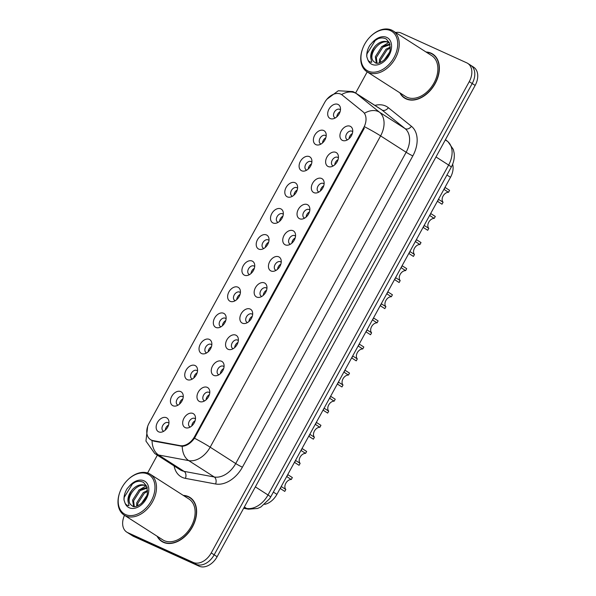 <?xml version="1.0" encoding="UTF-8"?>
<svg xmlns="http://www.w3.org/2000/svg" width="596" height="596" viewBox="0 0 596 596"><rect width="100%" height="100%" fill="white"/><g stroke="black" fill="none" stroke-linecap="round" stroke-linejoin="round"><path stroke-width="0.89" d="M207.259 387.37A8.083 5.595 122.7 0 1 209.658 390.611A8.083 5.595 122.7 0 1 202.528 401.741A8.083 5.595 122.7 0 1 199.518 401.51A8.083 5.595 122.7 0 1 198.267 392.116A8.083 5.595 122.7 0 1 207.259 387.37M209.762 392.868A4.85 3.353 -57.3 0 0 209.278 392.459A4.85 3.353 -57.3 0 0 208.98 392.295A4.85 3.353 -57.3 0 0 203.705 394.932A4.85 3.353 -57.3 0 0 204.041 400.624A4.85 3.353 -57.3 0 0 204.339 400.78A4.85 3.353 -57.3 0 0 204.622 400.885M221.548 361.258A8.083 5.595 122.7 0 1 223.954 364.506A8.083 5.595 122.7 0 1 216.825 375.629A8.083 5.595 122.7 0 1 213.808 375.398A8.083 5.595 122.7 0 1 212.563 366.004A8.083 5.595 122.7 0 1 221.548 361.258M224.051 366.756A4.85 3.353 -57.3 0 0 223.567 366.346A4.85 3.353 -57.3 0 0 223.276 366.19A4.85 3.353 -57.3 0 0 218.002 368.82A4.85 3.353 -57.3 0 0 218.337 374.512A4.85 3.353 -57.3 0 0 218.635 374.668A4.85 3.353 -57.3 0 0 218.918 374.78M235.845 335.153A8.083 5.595 122.7 0 1 238.251 338.394A8.083 5.595 122.7 0 1 231.121 349.524A8.083 5.595 122.7 0 1 228.104 349.293A8.083 5.595 122.7 0 1 226.86 339.891A8.083 5.595 122.7 0 1 235.845 335.153M238.348 340.651A4.85 3.353 -57.3 0 0 237.864 340.234A4.85 3.353 -57.3 0 0 237.573 340.078A4.85 3.353 -57.3 0 0 232.298 342.715A4.85 3.353 -57.3 0 0 232.634 348.399A4.85 3.353 -57.3 0 0 232.924 348.563A4.85 3.353 -57.3 0 0 233.207 348.667M250.141 309.041A8.083 5.595 122.7 0 1 252.548 312.282A8.083 5.595 122.7 0 1 245.41 323.412A8.083 5.595 122.7 0 1 242.401 323.181A8.083 5.595 122.7 0 1 241.149 313.787A8.083 5.595 122.7 0 1 250.141 309.041M252.644 314.539A4.85 3.353 -57.3 0 0 252.16 314.129A4.85 3.353 -57.3 0 0 251.862 313.965A4.85 3.353 -57.3 0 0 246.595 316.603A4.85 3.353 -57.3 0 0 246.93 322.294A4.85 3.353 -57.3 0 0 247.221 322.451A4.85 3.353 -57.3 0 0 247.504 322.555M264.438 282.929A8.083 5.595 122.7 0 1 266.837 286.177A8.083 5.595 122.7 0 1 259.707 297.3A8.083 5.595 122.7 0 1 256.697 297.069A8.083 5.595 122.7 0 1 255.446 287.674A8.083 5.595 122.7 0 1 264.438 282.929M266.941 288.427A4.85 3.353 -57.3 0 0 266.457 288.017A4.85 3.353 -57.3 0 0 266.159 287.861A4.85 3.353 -57.3 0 0 260.884 290.49A4.85 3.353 -57.3 0 0 261.219 296.182A4.85 3.353 -57.3 0 0 261.517 296.339A4.85 3.353 -57.3 0 0 261.8 296.45M278.727 256.824A8.083 5.595 122.7 0 1 281.133 260.065A8.083 5.595 122.7 0 1 274.004 271.195A8.083 5.595 122.7 0 1 270.986 270.964A8.083 5.595 122.7 0 1 269.742 261.562A8.083 5.595 122.7 0 1 278.727 256.824M281.23 262.322A4.85 3.353 -57.3 0 0 280.746 261.905A4.85 3.353 -57.3 0 0 280.455 261.748A4.85 3.353 -57.3 0 0 275.181 264.386A4.85 3.353 -57.3 0 0 275.516 270.07A4.85 3.353 -57.3 0 0 275.814 270.234A4.85 3.353 -57.3 0 0 276.097 270.338M293.023 230.712A8.083 5.595 122.7 0 1 295.43 233.952A8.083 5.595 122.7 0 1 288.3 245.083A8.083 5.595 122.7 0 1 285.283 244.852A8.083 5.595 122.7 0 1 284.039 235.457A8.083 5.595 122.7 0 1 293.023 230.712M295.527 236.21A4.85 3.353 -57.3 0 0 295.042 235.8A4.85 3.353 -57.3 0 0 294.752 235.636A4.85 3.353 -57.3 0 0 289.477 238.273A4.85 3.353 -57.3 0 0 289.812 243.965A4.85 3.353 -57.3 0 0 290.103 244.122A4.85 3.353 -57.3 0 0 290.386 244.226M307.32 204.599A8.083 5.595 122.7 0 1 309.726 207.848A8.083 5.595 122.7 0 1 302.589 218.97A8.083 5.595 122.7 0 1 299.579 218.739A8.083 5.595 122.7 0 1 298.328 209.345A8.083 5.595 122.7 0 1 307.32 204.599M309.823 210.097A4.85 3.353 -57.3 0 0 309.339 209.688A4.85 3.353 -57.3 0 0 309.041 209.531A4.85 3.353 -57.3 0 0 303.774 212.161A4.85 3.353 -57.3 0 0 304.109 217.853A4.85 3.353 -57.3 0 0 304.4 218.009A4.85 3.353 -57.3 0 0 304.683 218.121M321.616 178.495A8.083 5.595 122.7 0 1 324.015 181.735A8.083 5.595 122.7 0 1 316.886 192.866A8.083 5.595 122.7 0 1 313.876 192.635A8.083 5.595 122.7 0 1 312.624 183.233A8.083 5.595 122.7 0 1 321.616 178.495M324.12 183.993A4.85 3.353 -57.3 0 0 323.635 183.575A4.85 3.353 -57.3 0 0 323.337 183.419A4.85 3.353 -57.3 0 0 318.063 186.056A4.85 3.353 -57.3 0 0 318.398 191.741A4.85 3.353 -57.3 0 0 318.696 191.905A4.85 3.353 -57.3 0 0 318.979 192.009M335.906 152.382A8.083 5.595 122.7 0 1 338.312 155.623A8.083 5.595 122.7 0 1 331.182 166.753A8.083 5.595 122.7 0 1 328.165 166.522A8.083 5.595 122.7 0 1 326.921 157.128A8.083 5.595 122.7 0 1 335.906 152.382M338.409 157.88A4.85 3.353 -57.3 0 0 337.925 157.471A4.85 3.353 -57.3 0 0 337.634 157.307A4.85 3.353 -57.3 0 0 332.359 159.944A4.85 3.353 -57.3 0 0 332.695 165.636A4.85 3.353 -57.3 0 0 332.993 165.792A4.85 3.353 -57.3 0 0 333.276 165.897M350.202 126.27A8.083 5.595 122.7 0 1 352.608 129.518A8.083 5.595 122.7 0 1 345.479 140.641A8.083 5.595 122.7 0 1 342.462 140.41A8.083 5.595 122.7 0 1 341.217 131.016A8.083 5.595 122.7 0 1 350.202 126.27M352.705 131.768A4.85 3.353 -57.3 0 0 352.221 131.358A4.85 3.353 -57.3 0 0 351.931 131.202A4.85 3.353 -57.3 0 0 346.656 133.832A4.85 3.353 -57.3 0 0 346.991 139.524A4.85 3.353 -57.3 0 0 347.282 139.68A4.85 3.353 -57.3 0 0 347.565 139.792M192.962 413.482A8.083 5.595 122.7 0 1 195.369 416.723A8.083 5.595 122.7 0 1 188.232 427.853A8.083 5.595 122.7 0 1 185.222 427.623A8.083 5.595 122.7 0 1 183.97 418.221A8.083 5.595 122.7 0 1 192.962 413.482M195.466 418.981A4.85 3.353 -57.3 0 0 194.981 418.563A4.85 3.353 -57.3 0 0 194.683 418.407A4.85 3.353 -57.3 0 0 189.416 421.044A4.85 3.353 -57.3 0 0 189.751 426.729A4.85 3.353 -57.3 0 0 190.042 426.892A4.85 3.353 -57.3 0 0 190.325 426.997M180.73 391.617A8.083 5.595 122.7 0 1 183.128 394.857A8.083 5.595 122.7 0 1 175.999 405.988A8.083 5.595 122.7 0 1 172.989 405.757A8.083 5.595 122.7 0 1 171.737 396.355A8.083 5.595 122.7 0 1 180.73 391.617M183.233 397.115A4.85 3.353 -57.3 0 0 182.749 396.698A4.85 3.353 -57.3 0 0 182.451 396.541A4.85 3.353 -57.3 0 0 177.176 399.178A4.85 3.353 -57.3 0 0 177.511 404.863A4.85 3.353 -57.3 0 0 177.809 405.027A4.85 3.353 -57.3 0 0 178.092 405.131M195.019 365.504A8.083 5.595 122.7 0 1 197.425 368.745A8.083 5.595 122.7 0 1 190.295 379.875A8.083 5.595 122.7 0 1 187.278 379.645A8.083 5.595 122.7 0 1 186.034 370.25A8.083 5.595 122.7 0 1 195.019 365.504M197.522 371.003A4.85 3.353 -57.3 0 0 197.038 370.593A4.85 3.353 -57.3 0 0 196.747 370.429A4.85 3.353 -57.3 0 0 191.472 373.066A4.85 3.353 -57.3 0 0 191.808 378.758A4.85 3.353 -57.3 0 0 192.098 378.914A4.85 3.353 -57.3 0 0 192.389 379.019M209.315 339.392A8.083 5.595 122.7 0 1 211.722 342.633A8.083 5.595 122.7 0 1 204.592 353.763A8.083 5.595 122.7 0 1 201.575 353.532A8.083 5.595 122.7 0 1 200.323 344.138A8.083 5.595 122.7 0 1 209.315 339.392M211.818 344.89A4.85 3.353 -57.3 0 0 211.334 344.481A4.85 3.353 -57.3 0 0 211.044 344.324A4.85 3.353 -57.3 0 0 205.769 346.954A4.85 3.353 -57.3 0 0 206.104 352.646A4.85 3.353 -57.3 0 0 206.395 352.802A4.85 3.353 -57.3 0 0 206.678 352.914M223.612 313.287A8.083 5.595 122.7 0 1 226.018 316.528A8.083 5.595 122.7 0 1 218.881 327.658A8.083 5.595 122.7 0 1 215.871 327.428A8.083 5.595 122.7 0 1 214.62 318.026A8.083 5.595 122.7 0 1 223.612 313.287M226.115 318.785A4.85 3.353 -57.3 0 0 225.631 318.368A4.85 3.353 -57.3 0 0 225.333 318.212A4.85 3.353 -57.3 0 0 220.058 320.849A4.85 3.353 -57.3 0 0 220.401 326.534A4.85 3.353 -57.3 0 0 220.691 326.697A4.85 3.353 -57.3 0 0 220.974 326.802M237.908 287.175A8.083 5.595 122.7 0 1 240.307 290.416A8.083 5.595 122.7 0 1 233.178 301.546A8.083 5.595 122.7 0 1 230.168 301.315A8.083 5.595 122.7 0 1 228.916 291.921A8.083 5.595 122.7 0 1 237.908 287.175M240.411 292.673A4.85 3.353 -57.3 0 0 239.927 292.264A4.85 3.353 -57.3 0 0 239.629 292.1A4.85 3.353 -57.3 0 0 234.355 294.737A4.85 3.353 -57.3 0 0 234.69 300.429A4.85 3.353 -57.3 0 0 234.988 300.585A4.85 3.353 -57.3 0 0 235.271 300.689M252.197 261.063A8.083 5.595 122.7 0 1 254.604 264.304A8.083 5.595 122.7 0 1 247.474 275.434A8.083 5.595 122.7 0 1 244.457 275.203A8.083 5.595 122.7 0 1 243.213 265.809A8.083 5.595 122.7 0 1 252.197 261.063M254.701 266.561A4.85 3.353 -57.3 0 0 254.216 266.151A4.85 3.353 -57.3 0 0 253.926 265.995A4.85 3.353 -57.3 0 0 248.651 268.625A4.85 3.353 -57.3 0 0 248.986 274.316A4.85 3.353 -57.3 0 0 249.277 274.473A4.85 3.353 -57.3 0 0 249.568 274.585M266.494 234.958A8.083 5.595 122.7 0 1 268.9 238.199A8.083 5.595 122.7 0 1 261.771 249.329A8.083 5.595 122.7 0 1 258.753 249.098A8.083 5.595 122.7 0 1 257.502 239.696A8.083 5.595 122.7 0 1 266.494 234.958M268.997 240.456A4.85 3.353 -57.3 0 0 268.513 240.039A4.85 3.353 -57.3 0 0 268.222 239.883A4.85 3.353 -57.3 0 0 262.948 242.52A4.85 3.353 -57.3 0 0 263.283 248.204A4.85 3.353 -57.3 0 0 263.574 248.368A4.85 3.353 -57.3 0 0 263.857 248.472M280.791 208.846A8.083 5.595 122.7 0 1 283.197 212.087A8.083 5.595 122.7 0 1 276.06 223.217A8.083 5.595 122.7 0 1 273.05 222.986A8.083 5.595 122.7 0 1 271.798 213.591A8.083 5.595 122.7 0 1 280.791 208.846M283.294 214.344A4.85 3.353 -57.3 0 0 282.809 213.934A4.85 3.353 -57.3 0 0 282.511 213.77A4.85 3.353 -57.3 0 0 277.237 216.408A4.85 3.353 -57.3 0 0 277.58 222.099A4.85 3.353 -57.3 0 0 277.87 222.256A4.85 3.353 -57.3 0 0 278.153 222.36M295.087 182.734A8.083 5.595 122.7 0 1 297.486 185.982A8.083 5.595 122.7 0 1 290.356 197.105A8.083 5.595 122.7 0 1 287.346 196.874A8.083 5.595 122.7 0 1 286.095 187.479A8.083 5.595 122.7 0 1 295.087 182.734M297.59 188.232A4.85 3.353 -57.3 0 0 297.106 187.822A4.85 3.353 -57.3 0 0 296.808 187.666A4.85 3.353 -57.3 0 0 291.533 190.295A4.85 3.353 -57.3 0 0 291.869 195.987A4.85 3.353 -57.3 0 0 292.167 196.144A4.85 3.353 -57.3 0 0 292.45 196.255M309.376 156.629A8.083 5.595 122.7 0 1 311.782 159.87A8.083 5.595 122.7 0 1 304.653 171A8.083 5.595 122.7 0 1 301.636 170.769A8.083 5.595 122.7 0 1 300.391 161.367A8.083 5.595 122.7 0 1 309.376 156.629M311.879 162.127A4.85 3.353 -57.3 0 0 311.395 161.71A4.85 3.353 -57.3 0 0 311.105 161.553A4.85 3.353 -57.3 0 0 305.83 164.191A4.85 3.353 -57.3 0 0 306.165 169.875A4.85 3.353 -57.3 0 0 306.456 170.039A4.85 3.353 -57.3 0 0 306.746 170.143M323.673 130.517A8.083 5.595 122.7 0 1 326.079 133.757A8.083 5.595 122.7 0 1 318.949 144.888A8.083 5.595 122.7 0 1 315.932 144.657A8.083 5.595 122.7 0 1 314.681 135.262A8.083 5.595 122.7 0 1 323.673 130.517M326.176 136.015A4.85 3.353 -57.3 0 0 325.692 135.605A4.85 3.353 -57.3 0 0 325.401 135.441A4.85 3.353 -57.3 0 0 320.126 138.078A4.85 3.353 -57.3 0 0 320.462 143.77A4.85 3.353 -57.3 0 0 320.752 143.927A4.85 3.353 -57.3 0 0 321.035 144.031M337.969 104.404A8.083 5.595 122.7 0 1 340.376 107.653A8.083 5.595 122.7 0 1 333.238 118.775A8.083 5.595 122.7 0 1 330.229 118.544A8.083 5.595 122.7 0 1 328.977 109.15A8.083 5.595 122.7 0 1 337.969 104.404M340.472 109.902A4.85 3.353 -57.3 0 0 339.988 109.493A4.85 3.353 -57.3 0 0 339.69 109.336A4.85 3.353 -57.3 0 0 334.416 111.966A4.85 3.353 -57.3 0 0 334.758 117.658A4.85 3.353 -57.3 0 0 335.049 117.814A4.85 3.353 -57.3 0 0 335.332 117.926M166.433 417.722A8.083 5.595 122.7 0 1 168.839 420.962A8.083 5.595 122.7 0 1 161.702 432.093A8.083 5.595 122.7 0 1 158.692 431.862A8.083 5.595 122.7 0 1 157.441 422.467A8.083 5.595 122.7 0 1 166.433 417.722M168.936 423.22A4.85 3.353 -57.3 0 0 168.452 422.81A4.85 3.353 -57.3 0 0 168.154 422.653A4.85 3.353 -57.3 0 0 162.879 425.283A4.85 3.353 -57.3 0 0 163.222 430.975A4.85 3.353 -57.3 0 0 163.513 431.132A4.85 3.353 -57.3 0 0 163.796 431.243M153.053 440.593A14.542 10.065 122.7 0 1 151.347 440.064A14.542 10.065 122.7 0 1 150.468 439.58A14.542 10.065 122.7 0 1 149.097 423.145L324.559 102.668A14.542 10.065 122.7 0 1 341.62 94.608A14.542 10.065 122.7 0 1 342.231 95.055L362.934 111.728A14.542 10.065 122.7 0 1 363.687 127.723L194.601 436.57A14.542 10.065 122.7 0 1 180.126 445.637L153.053 440.593L153.969 441.182M452.632 164.213A16.159 11.182 122.7 0 1 450.509 177.295L276.916 494.36A16.159 11.182 122.7 0 1 264.691 504.365M165.263 430.163A4.85 3.353 122.7 0 1 168.571 425.008M336.8 116.846A4.85 3.353 122.7 0 1 340.107 111.69M322.51 142.958A4.85 3.353 122.7 0 1 325.811 137.803M308.214 169.07A4.85 3.353 122.7 0 1 311.522 163.907M293.917 195.175A4.85 3.353 122.7 0 1 297.225 190.02M279.621 221.287A4.85 3.353 122.7 0 1 282.929 216.132M265.332 247.4A4.85 3.353 122.7 0 1 268.632 242.237M251.035 273.504A4.85 3.353 122.7 0 1 254.343 268.349M236.739 299.617A4.85 3.353 122.7 0 1 240.046 294.461M222.442 325.729A4.85 3.353 122.7 0 1 225.75 320.566M208.153 351.834A4.85 3.353 122.7 0 1 211.453 346.678M193.856 377.946A4.85 3.353 122.7 0 1 197.164 372.791M179.56 404.058A4.85 3.353 122.7 0 1 182.868 398.895M191.793 425.924A4.85 3.353 122.7 0 1 195.101 420.761M349.04 138.712A4.85 3.353 122.7 0 1 352.34 133.556M334.743 164.824A4.85 3.353 122.7 0 1 338.051 159.668M320.447 190.936A4.85 3.353 122.7 0 1 323.755 185.773M306.15 217.041A4.85 3.353 122.7 0 1 309.458 211.885M291.861 243.153A4.85 3.353 122.7 0 1 295.162 237.998M277.565 269.265A4.85 3.353 122.7 0 1 280.872 264.103M263.268 295.37A4.85 3.353 122.7 0 1 266.576 290.215M248.972 321.482A4.85 3.353 122.7 0 1 252.279 316.327M234.682 347.595A4.85 3.353 122.7 0 1 237.983 342.432M220.386 373.699A4.85 3.353 122.7 0 1 223.694 368.544M206.089 399.812A4.85 3.353 122.7 0 1 209.397 394.656M157.113 536.214A26.127 18.081 -57.3 0 0 161.769 541.444A26.127 18.081 -57.3 0 0 163.356 542.3A26.127 18.081 -57.3 0 0 191.778 528.093A26.127 18.081 -57.3 0 0 189.968 497.444A26.127 18.081 -57.3 0 0 188.381 496.587A26.127 18.081 -57.3 0 0 183.27 495.395M191.219 498.368A26.127 18.081 -57.3 0 0 191.003 498.263A26.127 18.081 -57.3 0 0 190.258 497.951M399.864 92.82A26.127 18.081 -57.3 0 0 404.52 98.049A26.127 18.081 -57.3 0 0 406.107 98.906A26.127 18.081 -57.3 0 0 434.529 84.699A26.127 18.081 -57.3 0 0 432.718 54.05A26.127 18.081 -57.3 0 0 431.132 53.193A26.127 18.081 -57.3 0 0 426.021 52.001M433.97 54.974A26.127 18.081 -57.3 0 0 433.754 54.869A26.127 18.081 -57.3 0 0 433.009 54.556M363.687 127.723L364.312 128.185L194.49 438.216C190.772 443.245 186.69 445.942 182.227 446.307L153.828 441.159L151.071 440.034M124.497 515.317A16.159 11.182 -57.3 0 0 126.754 532.109L129.697 533.994A16.159 11.182 -57.3 0 0 130.68 534.53L196.196 564.315A16.159 11.182 -57.3 0 0 214.173 554.824L472.203 83.529A16.159 11.182 -57.3 0 0 470.684 65.269A16.159 11.182 -57.3 0 0 469.7 64.74M126.754 532.109A16.159 11.182 -57.3 0 0 127.73 532.638L193.246 562.423A16.159 11.182 -57.3 0 0 211.23 552.939L469.253 81.645A16.159 11.182 -57.3 0 0 467.733 63.385A16.159 11.182 -57.3 0 0 466.757 62.848L401.242 33.071A16.159 11.182 -57.3 0 0 395.617 32.519M367.196 71.892L355.618 93.036M157.351 455.18L147.599 472.993M405.109 98.102A26.127 18.081 -57.3 0 0 405.883 98.802M162.358 541.496A26.127 18.081 -57.3 0 0 163.133 542.196M199.138 566.2A16.159 11.182 -57.3 0 0 217.123 556.716L475.146 85.422A16.159 11.182 -57.3 0 0 473.626 67.162L470.684 65.269A16.159 11.182 -57.3 0 1 472.203 83.529L214.173 554.824A16.159 11.182 -57.3 0 1 196.196 564.315L130.68 534.53A16.159 11.182 -57.3 0 1 129.697 533.994L132.647 535.886A16.159 11.182 -57.3 0 0 133.623 536.415L199.138 566.2L193.246 562.423M287.861 474.684L292.353 477.56L291.295 479.497L286.803 476.621L287.861 474.684M285.834 489.472L284.769 491.409L280.284 488.534L281.342 486.589L285.834 489.472A5.923 4.105 -57.3 0 1 285.834 483.244A5.923 4.105 -57.3 0 1 291.295 479.497M302.157 448.572L306.649 451.448L305.584 453.385L301.099 450.509L302.157 448.572M300.131 463.36L299.065 465.297L294.573 462.422L295.638 460.485L300.131 463.36A5.923 4.105 -57.3 0 1 300.131 457.132A5.923 4.105 -57.3 0 1 305.584 453.385M316.454 422.46L320.946 425.335L319.881 427.28L315.388 424.404L316.454 422.46M314.42 437.248L313.362 439.192L308.87 436.309L309.935 434.372L314.42 437.248A5.923 4.105 -57.3 0 1 314.427 431.027A5.923 4.105 -57.3 0 1 319.881 427.28M330.75 396.355L335.235 399.231L334.177 401.168L329.685 398.292L330.75 396.355M328.716 411.143L327.651 413.08L323.166 410.204L324.224 408.26L328.716 411.143A5.923 4.105 -57.3 0 1 328.724 404.915A5.923 4.105 -57.3 0 1 334.177 401.168M157.545 536.489A25.859 17.895 -57.3 0 0 161.918 541.213A25.859 17.895 -57.3 0 0 163.483 542.062A25.859 17.895 -57.3 0 0 191.614 528.004A25.859 17.895 -57.3 0 0 189.819 497.675A25.859 17.895 -57.3 0 0 188.254 496.818A25.859 17.895 -57.3 0 0 183.702 495.671M120.094 491.506L119.982 491.797A24.242 16.777 -57.3 0 0 124.162 515.1L162.79 539.849A24.242 16.777 -57.3 0 0 164.258 540.654A24.242 16.777 -57.3 0 0 190.631 527.467A24.242 16.777 -57.3 0 0 188.947 499.031L150.319 474.282A24.242 16.777 -57.3 0 0 148.851 473.485A24.242 16.777 -57.3 0 0 127.402 480.22L127.186 480.443A23.162 16.032 -57.3 0 0 120.094 491.506A23.162 16.032 -57.3 0 0 125.488 514.534A23.162 16.032 -57.3 0 0 151.257 500.938A23.162 16.032 -57.3 0 0 147.681 474.006A23.162 16.032 -57.3 0 0 127.186 480.443M124.162 515.1A24.242 16.777 -57.3 0 0 125.629 515.898A24.242 16.777 -57.3 0 0 152.002 502.719A24.242 16.777 -57.3 0 0 150.319 474.282M132.461 506.049L132.506 506.071C135.255 508.939 146.735 501.765 147.435 492.646L146.825 486.433L143.457 482.358C139.069 480.279 134.458 481.441 129.615 485.844L127.112 488.683C124.847 492.452 123.812 496.207 124.005 499.962L124.944 502.786C125.652 504.559 127 505.505 128.982 505.639L127.954 501.027C127.715 496.99 129.332 493.026 132.804 489.145A12.181 8.426 -57.3 0 0 130.666 504.633L132.521 506.071M132.804 489.145C136.909 485.122 141.051 483.877 145.223 485.412L146.839 486.47M130.666 504.633C124.616 498.286 137.52 481.173 146.266 486.083L146.527 486.209M141.364 503.523L146.623 495.872M136.655 506.183L136.722 502.8L143.249 492.587L147.57 490.419M137.601 505.862L137.765 503.464L144.292 493.257L147.547 491.439M133.616 506.406L132.565 500.133L139.091 489.927L147.16 487.446M134.279 506.481L133.608 500.804L140.135 490.59L147.309 488.042M138.667 490.255L145.983 485.956M124.005 499.962L124.191 497.332L132.491 483.885L135.277 482.112M400.296 93.095A25.859 17.895 -57.3 0 0 404.669 97.819A25.859 17.895 -57.3 0 0 406.234 98.668A25.859 17.895 -57.3 0 0 434.365 84.61A25.859 17.895 -57.3 0 0 432.569 54.281A25.859 17.895 -57.3 0 0 431.005 53.424A25.859 17.895 -57.3 0 0 426.453 52.277M362.845 48.112L362.733 48.403A24.242 16.777 -57.3 0 0 366.913 71.706L405.541 96.455A24.242 16.777 -57.3 0 0 407.008 97.26A24.242 16.777 -57.3 0 0 433.381 84.073A24.242 16.777 -57.3 0 0 431.698 55.637L393.069 30.888A24.242 16.777 -57.3 0 0 391.602 30.083A24.242 16.777 -57.3 0 0 370.153 36.825L369.937 37.049A23.162 16.032 -57.3 0 0 362.845 48.112A23.162 16.032 -57.3 0 0 368.239 71.14A23.162 16.032 -57.3 0 0 394.008 57.544A23.162 16.032 -57.3 0 0 390.432 30.612A23.162 16.032 -57.3 0 0 369.937 37.049M366.913 71.706A24.242 16.777 -57.3 0 0 368.38 72.503A24.242 16.777 -57.3 0 0 394.753 59.324A24.242 16.777 -57.3 0 0 393.069 30.888M375.257 62.677C378.006 65.545 389.486 58.371 390.186 49.252L389.583 43.039L386.208 38.963C381.82 36.885 377.208 38.047 372.366 42.45L369.863 45.289C367.598 49.058 366.562 52.813 366.756 56.568L367.695 59.391C368.402 61.164 369.751 62.111 371.733 62.245L370.705 57.633C370.474 53.595 372.083 49.632 375.555 45.75A12.181 8.426 -57.3 0 0 373.416 61.239L375.212 62.654M375.555 45.75C379.659 41.727 383.802 40.483 387.974 42.018L389.59 43.076M373.416 61.239C367.367 54.892 380.27 37.779 389.017 42.688L389.277 42.815M384.115 60.129L389.382 52.478M379.406 62.789L379.473 59.406L385.999 49.192L390.32 47.024M380.352 62.468L380.516 60.069L387.042 49.863L390.305 48.045M376.367 63.012L375.316 56.739L381.842 46.533L389.911 44.052M377.03 63.087L376.359 57.41L382.885 47.196L390.06 44.648M381.418 46.861L388.734 42.562M366.756 56.568L366.942 53.938L375.242 40.491L378.028 38.718M345.039 370.243L349.532 373.118L348.474 375.055L343.981 372.18L345.039 370.243M343.013 385.031L341.948 386.968L337.463 384.092L338.521 382.155L343.013 385.031A5.923 4.105 -57.3 0 1 343.013 378.803A5.923 4.105 -57.3 0 1 348.474 375.055M359.336 344.13L363.828 347.006L362.763 348.951L358.278 346.075L359.336 344.13M357.309 358.919L356.244 360.863L351.752 357.98L352.817 356.043L357.309 358.919A5.923 4.105 -57.3 0 1 357.309 352.698A5.923 4.105 -57.3 0 1 362.763 348.951M373.632 318.026L378.125 320.901L377.059 322.838L372.567 319.963L373.632 318.026M371.599 332.814L370.541 334.751L366.048 331.875L367.114 329.931L371.599 332.814A5.923 4.105 -57.3 0 1 371.606 326.586A5.923 4.105 -57.3 0 1 377.059 322.838M387.929 291.913L392.414 294.789L391.356 296.726L386.864 293.85L387.929 291.913M385.895 306.702L384.83 308.639L380.345 305.763L381.403 303.826L385.895 306.702A5.923 4.105 -57.3 0 1 385.903 300.473A5.923 4.105 -57.3 0 1 391.356 296.726M402.218 265.801L406.71 268.677L405.652 270.621L401.16 267.746L402.218 265.801M400.192 280.589L399.126 282.534L394.641 279.651L395.699 277.714L400.192 280.589A5.923 4.105 -57.3 0 1 400.192 274.369A5.923 4.105 -57.3 0 1 405.652 270.621M416.515 239.696L421.007 242.572L419.942 244.509L415.457 241.633L416.515 239.696M414.481 254.485L413.423 256.422L408.93 253.546L409.996 251.601L414.481 254.485A5.923 4.105 -57.3 0 1 414.488 248.256A5.923 4.105 -57.3 0 1 419.942 244.509M430.811 213.584L435.303 216.46L434.238 218.397L429.746 215.521L430.811 213.584M428.777 228.372L427.719 230.309L423.227 227.434L424.292 225.497L428.777 228.372A5.923 4.105 -57.3 0 1 428.785 222.144A5.923 4.105 -57.3 0 1 434.238 218.397M445.108 187.472L449.593 190.347L448.535 192.292L444.042 189.416L445.108 187.472M443.074 202.26L442.008 204.205L437.524 201.321L438.582 199.384L443.074 202.26A5.923 4.105 -57.3 0 1 443.081 196.039A5.923 4.105 -57.3 0 1 448.535 192.292M194.601 436.57L195.25 436.98M180.126 445.637L181.035 446.225M273.355 492.08L276.916 494.36M446.948 175.015L450.509 177.295M374.906 105.395A26.932 18.64 122.7 0 1 385.597 106.006A26.932 18.64 122.7 0 1 388.361 107.712L411.434 126.292A26.932 18.64 122.7 0 1 412.827 155.906L242.401 467.197A26.932 18.64 122.7 0 1 215.596 483.989L185.43 478.372A26.932 18.64 122.7 0 1 174.129 465.93M242.401 467.197A5.386 0.387 -151.3 0 1 235.718 463.546L210.179 447.186A21.545 14.915 122.7 0 1 188.738 460.619L158.573 455.001A21.545 14.915 122.7 0 1 156.048 454.212A21.545 14.915 122.7 0 1 154.744 453.504L180.275 469.864A21.545 14.915 -57.3 0 0 181.579 470.572A21.545 14.915 -57.3 0 0 184.104 471.369L214.269 476.986A21.545 14.915 -57.3 0 0 235.718 463.546L406.144 152.256A21.545 14.915 -57.3 0 0 405.027 128.565L381.954 109.984A21.545 14.915 -57.3 0 0 381.045 109.329L355.514 92.969A21.545 14.915 122.7 0 1 356.423 93.624L379.488 112.204A21.545 14.915 122.7 0 1 380.606 135.895L210.179 447.186A18.856 1.348 -151.3 0 0 194.49 438.216M152.062 440.578A18.856 13.097 -79.5 0 0 158.573 455.001L184.104 471.369A5.386 3.74 100.5 0 1 185.43 478.372M364.916 126.926A18.856 1.348 28.7 0 1 380.606 135.895L406.144 152.256A5.386 0.387 -151.3 0 0 412.827 155.906M364.61 113.173A18.856 13.566 -51.1 0 1 379.488 112.204L405.027 128.565A5.386 3.874 128.9 0 0 411.434 126.292M215.596 483.989A5.386 3.74 100.5 0 0 214.269 476.986L188.738 460.619A18.856 13.097 -79.5 0 1 182.227 446.307M341.568 94.578A18.856 13.566 -51.1 0 1 356.423 93.624L381.954 109.984A5.386 3.874 128.9 0 0 388.361 107.712M127.73 532.638L133.623 536.415M211.23 552.939L217.123 556.716M469.253 81.645L475.146 85.422M243.839 507.911L246.565 508.425L244.338 506.995M270.636 497.057A10.773 0.775 -151.3 0 0 268.006 494.985L448.639 165.062A21.545 14.915 -57.3 0 0 447.522 141.364A10.773 7.755 -51.1 0 1 448.013 141.721L453.34 149.469L454.167 153.187C454.673 158.014 453.698 162.663 451.261 167.133L270.636 497.057L269.66 498.696L260.877 506.995L257.561 508.462L248.487 509.193A10.773 7.487 -79.5 0 1 246.565 508.425A21.545 14.915 -57.3 0 0 268.006 494.985L255.356 486.88M445.435 139.688L447.522 141.364L445.294 139.941M451.261 167.133A10.773 0.775 -151.3 0 0 448.639 165.062L435.981 156.949M124.944 502.786A15.407 10.668 -57.3 0 0 129.205 507.755A15.407 10.668 -57.3 0 0 146.348 498.71A15.407 10.668 -57.3 0 0 143.964 480.786A15.407 10.668 -57.3 0 0 129.615 485.844M367.695 59.391A15.407 10.668 -57.3 0 0 371.956 64.361A15.407 10.668 -57.3 0 0 389.099 55.316A15.407 10.668 -57.3 0 0 386.715 37.392A15.407 10.668 -57.3 0 0 372.366 42.45M150.468 439.58L151.905 440.504M355.514 92.969L352.981 91.59L338.312 90.748L326.913 99.234M147.674 426.393L145.946 441.07L154.744 453.504M467.733 63.385L470.684 65.269M445.45 139.658L448.013 141.721M248.487 509.193L243.63 508.291M164.101 542.613L161.918 541.213M192.001 499.068L189.819 497.675M406.852 99.219L404.669 97.819M434.752 55.674L432.569 54.281"/></g></svg>
